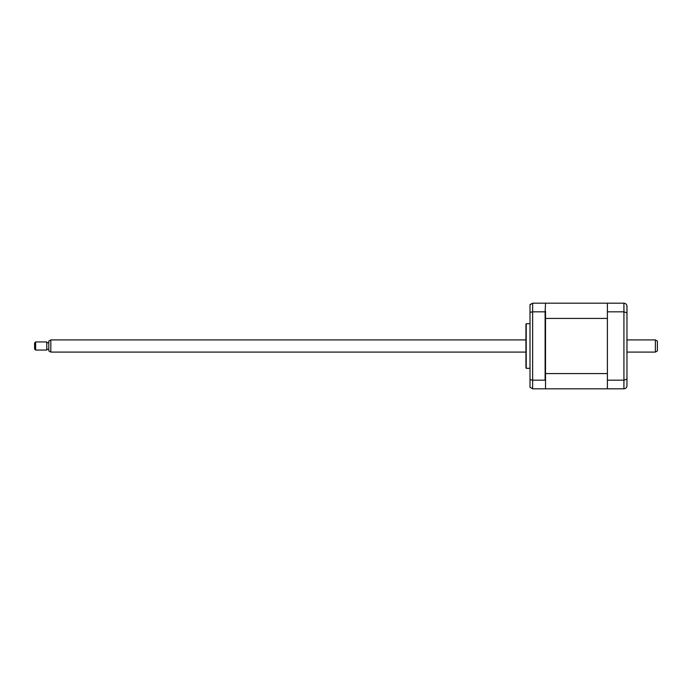 <?xml version="1.0" encoding="UTF-8"?>
<svg xmlns="http://www.w3.org/2000/svg" width="692" height="692" viewBox="0 0 692 692"><rect width="100%" height="100%" fill="white"/><g stroke="black" fill="none" stroke-linecap="round" stroke-linejoin="round"><path stroke-width="1.04" d="M530.003 323.683L526.214 323.683L526.214 368.317L530.003 368.317M526.214 368.317A2.033 2.033 0 0 1 525.946 367.305L525.946 324.695A2.033 2.033 0 0 1 526.214 323.683M545.521 373.576L607.394 373.576L607.394 318.424L545.521 318.424L545.521 380.678L545.114 380.176L532.641 380.176L532.641 388.809L607.394 388.809L607.394 380.176L623.924 380.176L626.969 379.095L626.969 385.764C626.831 387.572 625.819 388.584 623.924 388.809L624.893 388.644M545.114 380.176L545.114 311.824L532.641 311.824L530.003 312.36L530.003 379.64L532.641 380.176L532.641 303.191L530.003 304.722L530.003 312.36M607.394 380.176L607.394 303.191L532.641 303.191M545.521 303.598L545.114 311.824M545.521 318.424L545.521 311.322M545.521 380.678L545.521 388.402M530.366 304.212L530.003 304.722M530.003 379.64L530.003 387.278L532.641 388.809M626.969 308.468L626.969 332.714M626.969 359.286L626.969 383.532M607.394 311.824L623.924 311.824L626.969 312.905L626.969 379.095M607.394 303.191L623.924 303.191C625.819 303.416 626.831 304.428 626.969 306.236L626.969 312.905M607.394 388.809L623.924 388.809L623.924 303.191M626.9 386.43L626.969 385.764M35.612 350.057L34.6 349.045L34.6 342.955L35.612 341.943L35.612 350.057L46.771 350.057L46.771 341.943L35.612 341.943M655.367 339.91L657.4 341.087L657.4 350.913L655.367 352.09L655.367 339.91L626.969 339.91M50.827 352.09L48.803 350.913L48.803 341.087L50.827 339.91L50.827 352.09L525.946 352.09M626.969 352.09L655.367 352.09M48.803 349.244L46.771 349.244M48.803 342.756L46.771 342.756M50.827 339.91L525.946 339.91"/></g></svg>
